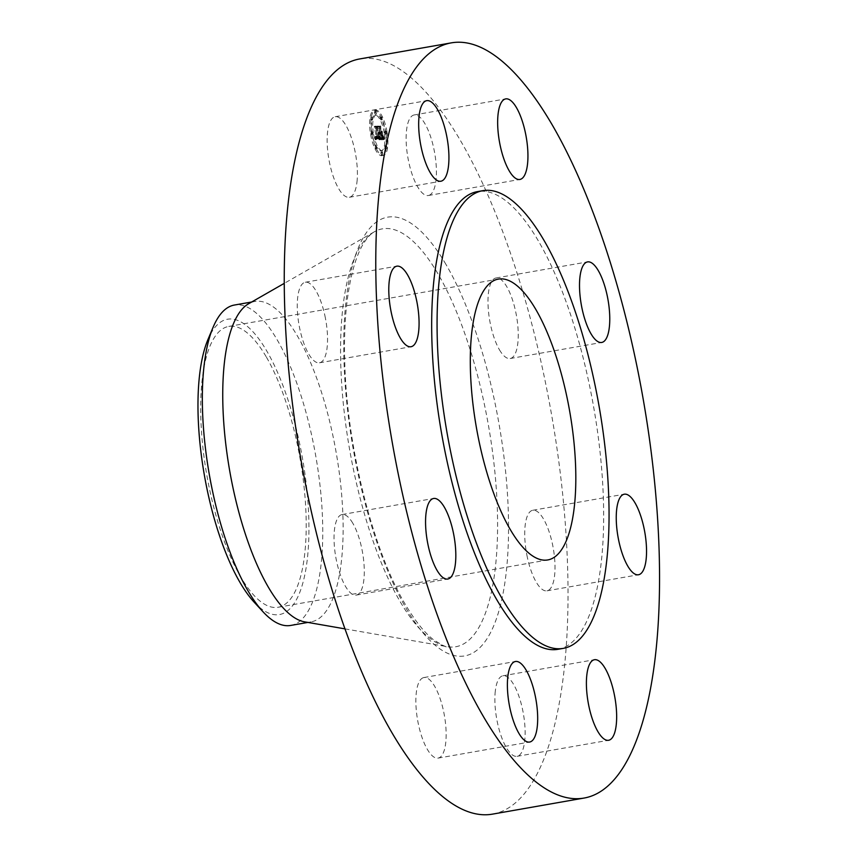<?xml version="1.0" encoding="UTF-8"?>
<svg xmlns="http://www.w3.org/2000/svg" width="857" height="857" viewBox="0 0 857 857"><rect width="100%" height="100%" fill="white"/><g stroke="black" fill="none" stroke-linecap="round" stroke-linejoin="round"><path stroke-width="0.64" stroke-dasharray="4.29 3.21" d="M356.962 182.08A40.89 13.583 80 0 0 351.595 138.395A40.89 13.583 80 0 0 335.205 116.723A40.89 13.583 80 0 0 327.588 131.935A40.89 13.583 80 0 0 332.955 175.61A40.89 13.583 80 0 0 349.345 197.281A40.89 13.583 80 0 0 356.962 182.08M492.411 814.15A383.39 127.35 80 0 0 566.948 550.526A383.39 127.35 80 0 0 460.22 140.162A383.39 127.35 80 0 0 359.865 58.919M304.524 621.839A162.648 54.023 80 0 0 311.048 621.871A162.648 54.023 80 0 0 342.671 510.022A162.648 54.023 80 0 0 297.39 335.933A162.648 54.023 80 0 0 254.818 301.46A162.648 54.023 80 0 0 248.691 303.71M290.652 625.449A162.648 54.023 80 0 0 319.511 481.216A162.648 54.023 80 0 0 276.993 339.511A162.648 54.023 80 0 0 234.422 305.038M253.961 601.957A149.889 49.792 80 0 0 305.949 481.559A149.889 49.792 80 0 0 261.181 342.157A149.889 49.792 80 0 0 207.919 339.618M266.12 356.63A142.573 47.36 80 0 0 228.798 326.41A142.573 47.36 80 0 0 201.084 424.451A142.573 47.36 80 0 0 240.774 577.061A142.573 47.36 80 0 0 278.097 607.27A142.573 47.36 80 0 0 305.81 509.229A142.573 47.36 80 0 0 266.12 356.63M557.832 649.327A232.354 77.184 80 0 0 603.007 489.551A232.354 77.184 80 0 0 538.325 240.849A232.354 77.184 80 0 0 477.499 191.604M526.905 555.175A40.89 13.583 80 0 0 546.937 590.827A40.89 13.583 80 0 0 552.829 545.92A40.89 13.583 80 0 0 532.797 510.269A40.89 13.583 80 0 0 526.905 555.175M352.795 523.209A40.89 13.583 80 0 0 342.093 514.543A40.89 13.583 80 0 0 334.144 542.663A40.89 13.583 80 0 0 345.521 586.434A40.89 13.583 80 0 0 356.233 595.101A40.89 13.583 80 0 0 364.182 566.98A40.89 13.583 80 0 0 352.795 523.209M499.481 349.86A40.89 13.583 80 0 0 510.183 358.526A40.89 13.583 80 0 0 518.131 330.406A40.89 13.583 80 0 0 506.744 286.634A40.89 13.583 80 0 0 496.042 277.968A40.89 13.583 80 0 0 488.094 306.088A40.89 13.583 80 0 0 499.481 349.86M423.187 677.748A40.89 13.583 80 0 0 417.83 721.315A40.89 13.583 80 0 0 438.077 758.113A40.89 13.583 80 0 0 438.827 757.909A40.89 13.583 80 0 0 444.183 714.342A40.89 13.583 80 0 0 423.936 677.544A40.89 13.583 80 0 0 423.187 677.748M429.089 195.321A40.89 13.583 80 0 0 434.445 151.743A40.89 13.583 80 0 0 414.199 114.956A40.89 13.583 80 0 0 413.449 115.149A40.89 13.583 80 0 0 408.093 158.727A40.89 13.583 80 0 0 428.339 195.514A40.89 13.583 80 0 0 429.089 195.321M495.314 690.988A40.89 13.583 80 0 0 500.681 734.663A40.89 13.583 80 0 0 517.071 756.335A40.89 13.583 80 0 0 524.688 741.134A40.89 13.583 80 0 0 519.321 697.448A40.89 13.583 80 0 0 502.93 675.777A40.89 13.583 80 0 0 495.314 690.988M325.36 317.893A40.89 13.583 80 0 0 305.338 282.242A40.89 13.583 80 0 0 299.447 327.149A40.89 13.583 80 0 0 319.479 362.8A40.89 13.583 80 0 0 325.36 317.893M385.832 132.846A23 7.638 80 0 0 374.145 110.36A23 7.638 80 0 0 370.395 133.189A23 7.638 80 0 0 382.093 155.674A23 7.638 80 0 0 385.832 132.846M384.193 132.878A18.126 6.02 80 0 0 374.98 115.17A18.126 6.02 80 0 0 372.034 133.156A18.126 6.02 80 0 0 381.247 150.864A18.126 6.02 80 0 0 384.193 132.878M379.148 139.67L378.226 136.809L378.151 138.62L377.38 138.952L375.869 127.115L374.327 127.147L376.544 138.159L375.302 136.606L376.662 138.909L375.687 138.566L375.141 136.713L375.141 139.798L380.444 139.434L379.522 136.584L379.415 138.47L378.676 138.727L377.155 126.879L375.623 126.922L377.841 137.934L376.598 136.381L377.958 138.684L377.037 138.427L376.437 136.488L376.437 139.573L380.444 139.434M379.233 138.995L378.291 136.381L379.244 139.316L380.529 138.759L379.651 136.059L380.604 138.952L379.769 134.313L380.626 138.405L381.868 137.356L380.669 138.127L380.058 134.303L381.376 135.952L380.712 131.796L380.412 133.456L379.64 133.478L379.073 127.179L377.423 127.211L379.501 139.798L383.004 139.723L381.976 136.756L381.74 138.663L380.626 138.941L381.922 138.705L381.065 134.078L381.922 138.17L383.165 137.131L381.954 137.902L381.354 134.078L382.672 135.727L382.008 131.571L381.708 133.231L380.937 133.253L380.369 126.954L378.708 126.986L379.469 128.261L380.797 139.573L384.3 139.498L383.272 136.531L383.079 138.363L381.922 138.705M378.119 137.741L377.487 138.138L376.148 126.29L374.38 126.6L375.998 126.557L377.733 138.416L379.458 137.42L378.783 137.913L377.444 126.065L375.677 126.365L377.294 126.333L378.719 138.191L379.458 137.506L378.162 137.741M383.015 138.78L382.029 136.231L383.133 139.284L384.311 138.555L383.368 135.856L384.311 138.555M380.883 131.314L381.504 135.749L380.883 131.314L382.179 131.089L382.854 135.374L382.179 131.089M379.79 132.631L379.372 126.215L377.423 126.258L379.233 126.482L379.758 132.91L380.433 132.889L379.79 132.631L381.086 132.406L380.669 125.99L378.676 126.3L380.519 126.258L381.044 132.674L381.783 132.396L381.086 132.406M381.793 153.296L381.086 151.935L380.862 153.317L381.569 154.678L381.793 153.296M385.479 132.856L384.772 131.485L384.547 132.867L385.254 134.238L385.479 132.856M385.736 147.243L385.029 145.883L384.793 147.265L385.5 148.625L385.736 147.243M375.377 112.717L374.67 111.356L374.434 112.738L375.152 114.099L375.377 112.717M381.194 118.555L380.487 117.184L380.262 118.577L380.969 119.937L381.194 118.555M370.749 133.178L371.456 134.549L371.681 133.156L370.974 131.796L370.749 133.178M375.045 147.479L375.752 148.839L375.977 147.458L375.27 146.097L375.045 147.479M370.503 118.791L371.21 120.151L371.435 118.769L370.727 117.409L370.503 118.791M379.758 138.513L381.054 138.277M379.501 139.798L380.797 139.573M379.094 134.324L380.39 134.099M378.987 134.292L380.283 134.067M378.89 134.238L380.187 134.003M378.794 134.153L380.08 133.928M378.698 134.046L379.994 133.821M378.601 133.917L379.897 133.692M378.515 133.767L379.812 133.542M378.43 133.596L379.726 133.371M378.355 133.403L379.651 133.167M378.28 133.178L379.576 132.953M378.205 132.931L379.501 132.706M378.205 132.771L379.501 132.546M378.269 132.91L379.565 132.685M378.344 133.039L379.64 132.814M378.408 133.156L379.705 132.921M378.473 133.253L379.769 133.017M378.537 133.328L379.833 133.103M378.612 133.403L379.908 133.167M378.676 133.446L379.972 133.221M378.74 133.488L380.037 133.253M378.805 133.51L380.101 133.274M378.869 133.51L380.154 133.285M378.912 133.499L380.208 133.274M378.965 133.488L380.262 133.264M378.89 133.028L380.187 132.792M378.826 133.017L380.122 132.792M378.762 133.006L380.058 132.771M378.698 132.974L379.994 132.749M378.633 132.931L379.93 132.696M378.569 132.867L379.865 132.642M378.505 132.803L379.801 132.578M378.451 132.717L379.747 132.492M378.387 132.631L379.683 132.396M378.333 132.524L379.619 132.289M378.269 132.406L379.565 132.171M378.301 132.192L379.597 131.967M378.355 132.299L379.651 132.074M378.408 132.396L379.705 132.171M378.473 132.481L379.769 132.257M378.526 132.556L379.822 132.332M378.58 132.621L379.876 132.396M378.633 132.674L379.93 132.439M378.687 132.706L379.983 132.481M378.74 132.739L380.037 132.514M378.794 132.749L380.09 132.524M378.848 132.76L380.144 132.524M378.173 128.496L379.469 128.261M377.423 127.211L378.708 126.986M379.073 127.179L380.369 126.954M378.848 128.475L380.144 128.25M379.64 133.478L380.937 133.253M380.412 133.456L381.708 133.231M380.712 131.796L382.008 131.571M381.376 135.952L382.672 135.727M380.572 134.292L381.858 134.067M380.058 134.303L381.354 134.078M380.669 138.127L381.954 137.902M380.754 138.148L382.051 137.923M380.829 138.159L382.126 137.934M380.904 138.17L382.201 137.945M380.969 138.17L382.265 137.945M381.033 138.17L382.329 137.945M381.108 138.17L382.404 137.945M381.183 138.159L382.479 137.934M381.258 138.148L382.554 137.923M381.322 138.138L382.618 137.913M381.376 138.127L382.672 137.891M381.429 138.106L382.725 137.881M381.483 138.084L382.779 137.859M381.526 138.052L382.822 137.827M381.601 137.998L382.897 137.763M381.665 137.913L382.961 137.688M381.729 137.816L383.025 137.581M381.783 137.688L383.079 137.452M383.154 137.334L381.858 137.559L383.122 137.302M381.868 137.356L383.165 137.131M381.836 137.741L383.133 137.506M381.804 137.891L383.1 137.666M381.751 138.031L383.047 137.806M381.686 138.148L382.983 137.923M381.611 138.245L382.908 138.02M381.526 138.32L382.822 138.095M381.419 138.384L382.715 138.148M381.301 138.416L382.597 138.191M381.172 138.427L382.468 138.202M380.894 138.427L382.19 138.191M380.808 138.416L382.104 138.191M380.626 138.405L383.186 137.956M379.972 134.303L381.269 134.078M379.769 134.313L381.065 134.078M380.508 138.952L381.793 138.727M380.947 138.92L382.243 138.695M381.14 138.93L382.436 138.695M381.247 138.92L382.543 138.695M381.333 138.909L382.629 138.673M381.419 138.888L382.715 138.652M381.504 138.855L382.8 138.63M381.569 138.813L382.865 138.588M381.633 138.77L382.929 138.545M381.686 138.716L382.983 138.491M381.74 138.663L383.036 138.427M381.783 138.588L383.079 138.363M381.815 138.513L383.111 138.288M381.847 138.427L383.143 138.191M381.868 138.309L383.165 138.084M381.911 138.041L383.208 137.816M381.933 137.87L383.229 137.645M381.954 137.688L383.24 137.463M381.965 137.484L383.261 137.259M381.976 137.259L383.261 137.034M381.976 137.024L383.272 136.788M381.976 136.756L383.272 136.531M382.254 137.688L383.55 137.463M382.308 137.838L383.604 137.613M382.351 137.988L383.647 137.763M382.393 138.116L383.69 137.891M382.468 138.352L383.765 138.127M382.533 138.545L383.829 138.32M382.618 138.759L383.915 138.534M382.661 138.877L383.957 138.652M382.715 138.995L384 138.77M382.758 139.123L384.054 138.898M383.004 139.723L384.3 139.498M375.141 139.798L376.437 139.573M379.19 139.809L380.487 139.573M375.141 139.455L376.437 139.23M375.152 139.134L376.437 138.898M375.152 138.802L376.448 138.577M375.152 138.491L376.448 138.256M375.141 138.17L376.437 137.945M375.141 137.87L376.437 137.645M375.13 137.57L376.427 137.345M375.12 137.281L376.416 137.056M375.109 136.991L376.405 136.766M375.141 136.713L376.437 136.488M375.184 136.949L376.48 136.724M375.227 137.174L376.523 136.949M375.27 137.388L376.566 137.163M375.323 137.591L376.619 137.356M375.366 137.773L376.662 137.538M375.42 137.934L376.716 137.709M375.473 138.095L376.769 137.87M375.527 138.234L376.823 138.009M375.58 138.352L376.876 138.127M375.634 138.47L376.93 138.245M375.687 138.566L376.984 138.341M375.752 138.652L377.037 138.427M375.805 138.727L377.101 138.502M375.88 138.791L377.176 138.566M375.944 138.855L377.241 138.62M376.019 138.898L377.316 138.673M376.094 138.93L377.391 138.705M376.169 138.952L377.466 138.727M376.255 138.973L377.551 138.748M376.341 138.973L377.637 138.748M376.405 138.973L377.701 138.738M376.469 138.963L377.766 138.738M376.534 138.952L377.819 138.716M376.598 138.93L377.883 138.705M376.662 138.909L377.958 138.684M376.544 138.427L377.841 138.191M376.341 138.438L377.637 138.213M376.266 138.438L377.562 138.202M376.191 138.416L377.487 138.191M376.127 138.395L377.423 138.17M376.062 138.373L377.359 138.138M375.998 138.331L377.294 138.106M375.934 138.277L377.23 138.052M375.88 138.223L377.176 137.998M375.816 138.159L377.112 137.923M375.773 138.073L377.069 137.848M375.677 137.891L376.962 137.666M375.623 137.784L376.919 137.559M375.58 137.656L376.876 137.431M375.527 137.516L376.823 137.291M375.484 137.366L376.78 137.131M375.441 137.195L376.737 136.97M375.398 137.013L376.694 136.788M375.345 136.82L376.641 136.584M375.302 136.606L376.598 136.381M375.259 136.381L376.555 136.156M375.345 136.381L376.641 136.156M375.387 136.574L376.684 136.349M375.42 136.756L376.716 136.531M375.462 136.927L376.759 136.702M375.505 137.088L376.791 136.863M375.537 137.238L376.834 137.013M375.623 137.495L376.919 137.27M375.698 137.698L376.994 137.474M375.784 137.859L377.08 137.634M375.88 137.988L377.176 137.763M375.934 138.041L377.23 137.816M375.987 138.084L377.284 137.859M376.052 138.116L377.337 137.891M376.105 138.148L377.401 137.923M376.169 138.17L377.466 137.934M376.234 138.181L377.53 137.945M376.298 138.181L377.594 137.956M376.544 138.159L377.841 137.934M374.98 128.293L376.277 128.068M374.327 127.147L375.623 126.922M375.869 127.115L377.155 126.879M375.634 128.196L376.93 127.972M377.38 138.952L378.676 138.727M377.444 138.963L378.74 138.738M377.508 138.973L378.805 138.748M377.562 138.984L378.858 138.748M377.626 138.984L378.923 138.759M377.691 138.984L378.987 138.759M377.766 138.973L379.051 138.748M377.83 138.963L379.126 138.738M377.883 138.941L379.18 138.716M377.948 138.909L379.244 138.684M377.991 138.866L379.287 138.641M378.044 138.813L379.34 138.588M378.076 138.759L379.372 138.534M378.119 138.695L379.415 138.47M378.151 138.62L379.437 138.395M378.173 138.534L379.469 138.309M378.194 138.438L379.49 138.213M378.205 138.331L379.501 138.106M378.216 138.213L379.512 137.977M378.226 138.073L379.522 137.848M378.237 137.923L379.533 137.698M378.237 137.752L379.533 137.527M378.237 137.581L379.533 137.356M378.226 137.388L379.522 137.163M378.216 137.184L379.512 136.949M378.205 136.959L379.501 136.734M378.226 136.809L379.522 136.584M378.28 137.002L379.576 136.766M378.323 137.174L379.619 136.949M378.376 137.356L379.672 137.131M378.43 137.516L379.715 137.291M378.473 137.677L379.769 137.452M378.515 137.838L379.812 137.613M378.569 137.988L379.855 137.763M378.612 138.127L379.908 137.902M378.655 138.266L379.951 138.041M378.698 138.395L379.994 138.17M381.504 135.749L382.79 135.524M381.569 135.599L382.854 135.374M380.819 131.464L382.115 131.239M379.308 139.177L380.529 138.759M379.244 139.316L380.54 139.091M379.169 139.145L380.465 138.92M379.094 138.952L380.39 138.716M379.008 138.727L380.304 138.502M378.923 138.48L380.219 138.256M378.826 138.202L380.122 137.977M378.74 137.913L380.026 137.677M378.633 137.591L379.93 137.356M378.526 137.238L379.822 137.013M378.419 136.874L379.715 136.638M378.291 136.381L379.576 136.156M378.355 136.295L379.651 136.059M378.473 136.681L379.769 136.456M378.58 137.056L379.876 136.82M378.687 137.399L379.983 137.174M378.783 137.72L380.08 137.495M378.88 138.02L380.176 137.795M378.976 138.298L380.272 138.073M379.062 138.555L380.358 138.32M379.148 138.78L380.444 138.555M383.133 139.284L384.429 139.048M383.165 139.113L384.461 138.888M382.993 138.984L384.279 138.748M382.854 138.684L384.15 138.448M382.725 138.373L384.022 138.148M382.608 138.073L383.904 137.848M382.49 137.773L383.786 137.538M382.383 137.463L383.679 137.238M382.286 137.152L383.582 136.927M382.19 136.852L383.486 136.617M382.104 136.542L383.4 136.317M382.029 136.231L383.325 136.006M382.072 136.092L383.368 135.856M382.147 136.37L383.443 136.134M382.233 136.649L383.529 136.424M382.318 136.938L383.615 136.713M382.415 137.227L383.711 137.002M382.522 137.527L383.818 137.302M382.629 137.838L383.925 137.613M382.758 138.148L384.054 137.923M382.886 138.459L384.182 138.234M378.162 137.645L379.458 137.42M378.151 137.902L379.447 137.666M378.13 138.031L379.426 137.806M378.108 138.138L379.405 137.913M378.066 138.234L379.362 137.998M378.023 138.298L379.319 138.063M377.958 138.341L379.255 138.116M377.883 138.384L379.18 138.159M377.83 138.395L379.126 138.17M377.787 138.405L379.083 138.181M377.733 138.416L379.03 138.191M377.669 138.427L378.965 138.202M377.605 138.427L378.901 138.202M377.423 138.427L378.719 138.191M375.784 128.089L377.08 127.864M375.998 126.557L377.294 126.333M374.38 126.6L375.677 126.365M374.423 126.322L375.72 126.097M376.148 126.29L377.444 126.065M375.902 128.164L377.198 127.939M377.487 138.138L378.783 137.913M377.637 138.159L378.933 137.934M377.701 138.148L378.998 137.923M377.766 138.138L379.062 137.913M377.83 138.106L379.126 137.881M377.883 138.073L379.18 137.848M377.937 138.031L379.233 137.795M377.991 137.966L379.287 137.741M378.033 137.902L379.33 137.677M378.087 137.827L379.372 137.602M380.433 132.889L381.729 132.664M380.487 132.621L381.783 132.396M379.758 132.91L381.044 132.674M379.019 128.271L380.315 128.047M379.233 126.482L380.519 126.258M377.38 126.525L378.676 126.3M377.423 126.258L378.719 126.033M379.372 126.215L380.669 125.99M379.126 128.389L380.422 128.164M387.128 132.621A23 7.638 -100 0 1 383.39 155.449A23 7.638 -100 0 1 371.692 132.964A23 7.638 -100 0 1 375.43 110.135A23 7.638 -100 0 1 387.128 132.621M373.331 132.921A18.126 6.02 -100 0 1 376.277 114.934A18.126 6.02 -100 0 1 385.489 132.653A18.126 6.02 -100 0 1 382.543 150.639A18.126 6.02 -100 0 1 373.331 132.921M382.158 153.092L382.383 151.7L382.865 154.453L382.158 153.092M385.843 132.642L386.068 131.26L386.775 132.621L386.55 134.003L385.843 132.642M386.089 147.04L386.314 145.647L387.032 147.018L386.796 148.4L386.089 147.04M375.73 112.513L375.966 111.131L376.448 113.874L375.73 112.513M381.547 118.341L381.783 116.959L382.265 119.712L381.547 118.341M372.977 132.931L372.752 134.313L372.27 131.571L372.977 132.931M377.273 147.233L377.048 148.615L376.33 147.254L376.566 145.872L377.273 147.233M372.731 118.545L372.506 119.926L372.024 117.184L372.731 118.545M437.948 273.779A212.14 70.467 80 0 0 374.423 231.754A212.14 70.467 80 0 0 341.879 386.689A212.14 70.467 80 0 0 400.23 601.764A212.14 70.467 80 0 0 447.247 646.681A212.14 70.467 80 0 0 497.435 512.615A212.14 70.467 80 0 0 437.948 273.779M445.929 264.374A222.702 73.97 80 0 0 346.142 300.004A222.702 73.97 80 0 0 406.336 608.695A222.702 73.97 80 0 0 506.133 573.065A222.702 73.97 80 0 0 445.929 264.374M381.076 138.427L382.372 138.202M380.99 138.427L382.286 138.202M380.722 138.405L382.018 138.181M382.04 136.959L383.336 136.724M382.093 137.152L383.39 136.927M382.158 137.345L383.454 137.12M382.211 137.516L383.497 137.291M382.822 139.263L384.107 139.038M382.875 139.412L384.172 139.188M382.94 139.562L384.236 139.337M335.205 116.723L426.732 100.665M349.345 197.281L440.873 181.223M344.921 628.867L447.247 646.681C447.15 647.817 442.426 645.396 433.085 639.418C424.322 632.498 415.163 620.982 405.597 604.871C373.159 550.901 346.967 447.697 344.793 363.389C344.107 342.072 344.739 322.543 346.667 304.813C349.945 276.779 355.601 256.275 363.636 243.313C367.407 237.41 371.006 233.554 374.423 231.754L284.278 283.346M251.647 302.018L254.818 301.46M307.877 622.428L311.048 621.871M228.798 326.41L498.41 279.093M278.097 607.27L547.709 559.953M546.937 590.827L638.465 574.758M532.797 510.269L624.324 494.2M342.093 514.543L433.621 498.474M356.233 595.101L447.761 579.032M510.183 358.526L601.71 342.457M496.042 277.968L587.57 261.899M438.077 758.113L529.605 742.044M423.936 677.544L515.464 661.486M414.199 114.956L505.726 98.887M428.339 195.514L519.867 179.456M517.071 756.335L608.599 740.277M502.93 675.777L594.458 659.719M305.338 282.242L396.866 266.173M319.479 362.8L411.006 346.731M383.39 155.449L382.093 155.674M375.43 110.135L374.145 110.36M376.277 114.934L374.98 115.17M382.543 150.639L381.247 150.864M382.383 151.7L381.086 151.935M382.865 154.453L381.569 154.678M386.068 131.26L384.772 131.485M386.55 134.003L385.254 134.238M386.314 145.647L385.029 145.883M386.796 148.4L385.5 148.625M375.966 111.131L374.67 111.356M376.448 113.874L375.152 114.099M381.783 116.959L380.487 117.184M382.265 119.712L380.969 119.937M372.752 134.313L371.456 134.549M372.27 131.571L370.974 131.796M377.048 148.615L375.752 148.839M376.566 145.872L375.27 146.097M372.506 119.926L371.21 120.151M372.024 117.184L370.727 117.409"/><path stroke-width="1.29" d="M448.49 166.012A40.89 13.583 80 0 0 443.123 122.337A40.89 13.583 80 0 0 426.732 100.665A40.89 13.583 80 0 0 419.116 115.866A40.89 13.583 80 0 0 424.483 159.552A40.89 13.583 80 0 0 440.873 181.223A40.89 13.583 80 0 0 448.49 166.012M483.584 716.838A383.39 127.35 80 0 0 583.938 798.081A383.39 127.35 80 0 0 658.476 534.457A383.39 127.35 80 0 0 551.747 124.094A383.39 127.35 80 0 0 451.393 42.85A383.39 127.35 80 0 0 376.855 306.474A383.39 127.35 80 0 0 483.584 716.838M451.393 42.85L359.865 58.919A383.39 127.35 80 0 0 285.327 322.543A383.39 127.35 80 0 0 392.056 732.906A383.39 127.35 80 0 0 492.411 814.15L583.938 798.081M284.278 283.346L248.691 303.71A162.648 54.023 80 0 0 223.741 422.501A162.648 54.023 80 0 0 268.477 587.399A162.648 54.023 80 0 0 304.524 621.839L344.921 628.867M251.647 302.018L234.422 305.038A162.648 54.023 80 0 0 213.136 327.192A162.648 54.023 80 0 0 205.562 449.272A162.648 54.023 80 0 0 248.08 590.976A162.648 54.023 80 0 0 263.099 611.866A162.648 54.023 80 0 0 290.652 625.449L307.877 622.428M213.136 327.192L207.919 339.618A149.889 49.792 80 0 0 200.945 452.121A149.889 49.792 80 0 0 253.961 601.957L263.099 611.866M535.732 309.302A142.573 47.36 80 0 0 498.41 279.093A142.573 47.36 80 0 0 470.697 377.134A142.573 47.36 80 0 0 510.386 529.733A142.573 47.36 80 0 0 547.709 559.953A142.573 47.36 80 0 0 575.422 461.912A142.573 47.36 80 0 0 535.732 309.302M502.406 599.139A232.354 77.184 80 0 0 563.231 648.385A232.354 77.184 80 0 0 608.406 488.608A232.354 77.184 80 0 0 543.713 239.896A232.354 77.184 80 0 0 482.898 190.661A232.354 77.184 80 0 0 437.723 350.438A232.354 77.184 80 0 0 502.406 599.139M482.898 190.661L477.499 191.604A232.354 77.184 80 0 0 432.324 351.381A232.354 77.184 80 0 0 497.006 600.093A232.354 77.184 80 0 0 557.832 649.327L563.231 648.385M416.888 301.825A40.89 13.583 80 0 0 396.866 266.173A40.89 13.583 80 0 0 390.974 311.08A40.89 13.583 80 0 0 411.006 346.731A40.89 13.583 80 0 0 416.888 301.825M444.322 507.14A40.89 13.583 80 0 0 433.621 498.474A40.89 13.583 80 0 0 425.672 526.594A40.89 13.583 80 0 0 437.049 570.366A40.89 13.583 80 0 0 447.761 579.032A40.89 13.583 80 0 0 455.71 550.912A40.89 13.583 80 0 0 444.322 507.14M514.714 661.679A40.89 13.583 80 0 0 509.358 705.257A40.89 13.583 80 0 0 529.605 742.044A40.89 13.583 80 0 0 530.344 741.851A40.89 13.583 80 0 0 535.711 698.273A40.89 13.583 80 0 0 515.464 661.486A40.89 13.583 80 0 0 514.714 661.679M586.841 674.92A40.89 13.583 80 0 0 592.208 718.605A40.89 13.583 80 0 0 608.599 740.277A40.89 13.583 80 0 0 616.215 725.065A40.89 13.583 80 0 0 610.848 681.39A40.89 13.583 80 0 0 594.458 659.719A40.89 13.583 80 0 0 586.841 674.92M618.433 539.107A40.89 13.583 80 0 0 638.465 574.758A40.89 13.583 80 0 0 644.357 529.851A40.89 13.583 80 0 0 624.324 494.2A40.89 13.583 80 0 0 618.433 539.107M591.009 333.791A40.89 13.583 80 0 0 601.71 342.457A40.89 13.583 80 0 0 609.659 314.337A40.89 13.583 80 0 0 598.272 270.566A40.89 13.583 80 0 0 587.57 261.899A40.89 13.583 80 0 0 579.621 290.02A40.89 13.583 80 0 0 591.009 333.791M520.617 179.252A40.89 13.583 80 0 0 525.973 135.685A40.89 13.583 80 0 0 505.726 98.887A40.89 13.583 80 0 0 504.977 99.091A40.89 13.583 80 0 0 499.62 142.658A40.89 13.583 80 0 0 519.867 179.456A40.89 13.583 80 0 0 520.617 179.252"/></g></svg>
